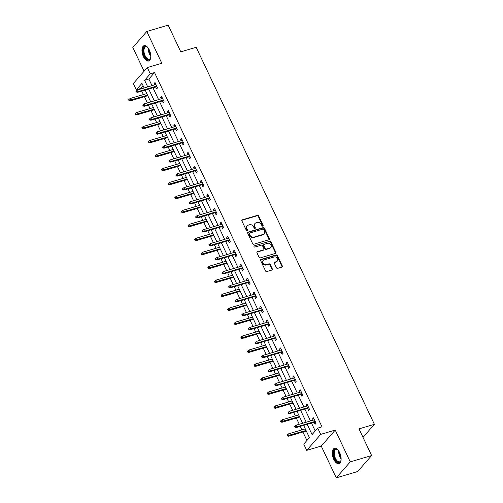 <?xml version="1.0" encoding="UTF-8"?>
<svg xmlns="http://www.w3.org/2000/svg" width="503" height="503" viewBox="0 0 503 503"><rect width="100%" height="100%" fill="white"/><g stroke="black" fill="none" stroke-linecap="round" stroke-linejoin="round"><path stroke-width="0.75" d="M262.805 226.117A0.704 0.585 41.2 0 0 263.1 225.331L258.687 215.988A1.006 0.836 41.2 0 0 257.429 215.359L242.327 219.824A1.006 0.836 41.2 0 0 241.905 220.949L246.319 230.292A0.704 0.585 41.2 0 0 247.495 229.946L246.923 228.733A3.219 2.672 41.2 0 1 247.18 225.822A3.219 2.672 41.2 0 1 248.281 225.13L249.538 224.759A3.219 2.672 41.2 0 1 253.55 226.778L254.122 227.985A0.704 0.585 41.2 0 0 255.298 227.639L254.725 226.425A3.219 2.672 41.2 0 1 254.983 223.514A3.219 2.672 41.2 0 1 256.084 222.823L257.341 222.452A3.219 2.672 41.2 0 1 261.353 224.47L261.925 225.677A0.704 0.585 41.2 0 0 262.805 226.117M262.786 226.124A0.704 0.585 41.2 0 0 262.723 225.759L258.309 216.422A1.006 0.836 41.2 0 0 257.052 215.787L241.949 220.257A1.006 0.836 41.2 0 0 241.842 220.295M247.18 230.739A0.704 0.585 41.2 0 0 247.118 230.374L246.545 229.167L246.923 228.733M254.983 228.431A0.704 0.585 41.2 0 0 254.92 228.066L254.348 226.859L254.725 226.425M339.651 452.612A8.004 3.961 -106.5 0 0 334.432 448.311A8.004 3.961 -106.5 0 0 333.759 459.352A8.004 3.961 -106.5 0 0 338.972 463.653A8.004 3.961 -106.5 0 0 339.651 452.612M149.322 49.973A8.004 3.961 -106.5 0 0 144.103 45.666A8.004 3.961 -106.5 0 0 143.43 56.707A8.004 3.961 -106.5 0 0 148.643 61.014A8.004 3.961 -106.5 0 0 149.322 49.973M276.392 267.715A1.006 0.836 41.2 0 0 277.65 268.344L281.881 267.093A1.006 0.836 41.2 0 0 282.309 265.961L277.404 255.593A1.006 0.836 41.2 0 0 276.147 254.958L261.051 259.429A1.006 0.836 41.2 0 0 260.623 260.554L265.527 270.928A1.006 0.836 41.2 0 0 266.785 271.557L271.903 270.042A1.006 0.836 41.2 0 0 272.324 268.916L270.224 264.477A1.006 0.836 41.2 0 0 268.973 263.849L266.433 264.597A2.691 2.232 41.2 0 1 263.409 263.453A2.691 2.232 41.2 0 1 263.295 260.472A2.691 2.232 41.2 0 1 264.213 259.894L274.154 256.951A2.691 2.232 41.2 0 1 277.178 258.096A2.691 2.232 41.2 0 1 277.291 261.076A2.691 2.232 41.2 0 1 276.373 261.654L274.72 262.145A1.006 0.836 41.2 0 0 274.292 263.27L276.392 267.715M371.623 455.555L357.646 471.531L336.281 477.85L350.251 461.873L371.623 455.555L359.004 428.87L374.389 424.318L196.17 47.288L180.784 51.84L168.165 25.15L146.801 31.469L161.828 63.265L147.297 67.559L150.265 73.828L154.534 72.564L322.008 426.846L317.733 428.11L320.694 434.378L306.723 450.355L303.755 444.086L309.42 437.61L303.642 425.387M350.251 461.873L335.224 430.084L320.694 434.378M268.96 239.755A1.006 0.836 41.2 0 0 269.382 238.623L264.484 228.249A1.006 0.836 41.2 0 0 263.226 227.62L248.124 232.084A1.006 0.836 41.2 0 0 247.702 233.216L252.607 243.584A1.006 0.836 41.2 0 0 253.858 244.219L268.96 239.755M270.941 241.924L275.845 252.292A1.006 0.836 41.2 0 1 275.424 253.424L260.321 257.888A1.006 0.836 41.2 0 1 259.07 257.259L256.97 252.814A1.006 0.836 41.2 0 1 257.391 251.689L263.515 249.878A1.006 0.836 41.2 0 0 263.943 248.752L262.547 245.81A1.006 0.836 41.2 0 0 261.296 245.175L254.92 247.061A0.704 0.585 41.2 0 1 254.336 245.829L269.69 241.289A1.006 0.836 41.2 0 1 270.941 241.924L270.564 242.352L275.468 252.726L275.845 252.292M146.801 31.469L132.823 47.445L144.078 71.244M363.003 437.333L374.389 424.318M154.534 72.564L148.869 79.04L151.994 85.648M152.994 87.767L158.596 99.619M159.602 101.738L165.204 113.59M166.204 115.709L171.806 127.561M172.806 129.68L178.408 141.532M179.414 143.651L185.016 155.502M186.016 157.621L191.618 169.473M192.618 171.592L198.22 183.444M199.226 185.563L204.828 197.415M205.828 199.534L211.43 211.386M212.429 213.505L218.032 225.357M219.038 227.475L224.64 239.327M225.64 241.446L231.242 253.298M232.241 255.417L237.844 267.269M238.85 269.388L244.452 281.24M245.451 283.359L251.054 295.211M252.053 297.33L257.655 309.182M258.661 311.3L264.264 323.152M265.263 325.271L270.865 337.123M271.865 339.242L277.467 351.094M278.473 353.213L284.076 365.065M285.075 367.184L290.677 379.036M291.677 381.155L297.279 393.006M298.285 395.125L303.887 406.977M304.887 409.096L310.489 420.948M311.489 423.067L315.23 430.97M155.679 86.975L156.609 88.956L157.552 87.874L155.012 82.498L154.069 83.58L154.673 84.856M162.28 100.946L163.217 102.926L164.16 101.845L161.62 96.469L160.677 97.551L161.281 98.827M168.882 114.917L169.819 116.897L170.762 115.816L168.222 110.44L167.279 111.521L167.883 112.798M175.484 128.887L176.421 130.868L177.364 129.787L174.824 124.411L173.881 125.492L174.484 126.769M182.092 142.858L183.029 144.839L183.972 143.757L181.432 138.382L180.489 139.463L181.093 140.739M188.694 156.829L189.631 158.81L190.574 157.728L188.034 152.352L187.091 153.434L187.694 154.71M195.296 170.8L196.233 172.781L197.176 171.699L194.636 166.323L193.693 167.405L194.296 168.681M201.904 184.771L202.841 186.751L203.784 185.67L201.244 180.294L200.301 181.376L200.904 182.652M208.506 198.742L209.443 200.722L210.386 199.641L207.846 194.265L206.903 195.346L207.506 196.623M215.108 212.712L216.045 214.687L216.988 213.612L214.448 208.236L213.505 209.317L214.108 210.594M221.716 226.683L222.653 228.658L223.596 227.582L221.056 222.207L220.113 223.288L220.716 224.564M228.318 240.654L229.255 242.628L230.198 241.553L227.658 236.177L226.715 237.259L227.318 238.535M234.92 254.625L235.857 256.599L236.8 255.524L234.26 250.148L233.317 251.23L233.92 252.506M241.528 268.596L242.465 270.57L243.408 269.495L240.868 264.119L239.925 265.2L240.528 266.477M248.13 282.567L249.067 284.541L250.01 283.466L247.47 278.09L246.527 279.171L247.13 280.448M254.732 296.537L255.669 298.512L256.612 297.436L254.072 292.061L253.128 293.142L253.732 294.418M261.34 310.508L262.277 312.482L263.22 311.407L260.68 306.031L259.737 307.113L260.34 308.389M267.942 324.479L268.879 326.453L269.822 325.378L267.282 320.002L266.339 321.084L266.942 322.36M274.544 338.45L275.481 340.424L276.424 339.349L273.884 333.973L272.94 335.055L273.544 336.331M281.152 352.421L282.082 354.395L283.032 353.32L280.492 347.944L279.549 349.025L280.152 350.302M287.754 366.391L288.691 368.366L289.634 367.291L287.094 361.915L286.15 362.996L286.754 364.273M294.356 380.362L295.292 382.337L296.236 381.261L293.695 375.886L292.752 376.967L293.356 378.243M300.964 394.333L301.894 396.307L302.844 395.232L300.304 389.856L299.36 390.938L299.964 392.214M307.566 408.304L308.502 410.278L309.446 409.203L306.905 403.827L305.962 404.909L306.566 406.185M314.168 422.269L315.104 424.249L316.047 423.174L313.507 417.798L312.564 418.88L313.168 420.156M143.066 85.68L140.563 88.541L140.765 88.968M141.764 91.087L143.418 94.589M144.424 96.702L147.366 102.939M148.372 105.058L150.026 108.56M151.026 110.673L153.975 116.91M154.974 119.029L156.628 122.531M157.628 124.643L160.576 130.881M161.576 132.999L163.23 136.502M164.236 138.614L167.178 144.851M168.184 146.97L169.838 150.472M170.838 152.585L173.786 158.822M174.786 160.941L176.44 164.437M177.44 166.556L180.388 172.793M181.388 174.912L183.042 178.408M184.048 180.527L186.99 186.764M187.996 188.883L189.65 192.379M190.65 194.498L193.598 200.735M194.598 202.854L196.252 206.349M197.251 208.468L200.2 214.706M201.2 216.824L202.854 220.32M203.86 222.439L206.802 228.676M207.808 230.795L209.462 234.291M210.461 236.41L213.41 242.647M214.41 244.766L216.064 248.262M217.063 250.381L220.012 256.618M221.012 258.737L222.666 262.233M223.665 264.352L226.614 270.589M227.62 272.708L229.274 276.204M230.273 278.322L233.222 284.56M234.222 286.679L235.876 290.174M236.875 292.293L239.824 298.531M240.824 300.649L242.477 304.145M243.477 306.264L246.426 312.501M247.432 314.62L249.086 318.116M250.085 320.235L253.034 326.472M254.034 328.591L255.687 332.087M256.687 334.206L259.636 340.443M260.636 342.562L262.289 346.058M263.289 348.177L266.238 354.414M267.244 356.533L268.898 360.029M269.897 362.147L272.846 368.385M273.846 370.504L275.499 373.999M276.499 376.118L279.448 382.355M280.448 384.474L282.101 387.97M283.101 390.089L286.05 396.326M287.056 398.445L288.709 401.941M289.709 404.06L292.658 410.297M293.658 412.416L295.311 415.912M296.311 418.031L299.26 424.268M300.26 426.387L301.913 429.883M302.913 432.002L306.918 440.471M335.224 430.084L321.247 446.06L336.281 477.85M321.247 446.06L306.723 450.355M140.563 88.541L136.288 89.804L133.326 83.536L147.297 67.559M307.214 424.331L312.067 434.586L317.733 428.11M150.265 73.828L144.6 80.304L147.719 86.912M148.725 89.031L154.327 100.883M155.326 103.002L160.929 114.854M161.928 116.973L167.53 128.825M168.536 130.943L174.139 142.795M175.138 144.914L180.74 156.766M181.74 158.885L187.342 170.737M188.348 172.856L193.951 184.708M194.95 186.827L200.552 198.679M201.552 200.798L207.154 212.65M208.16 214.768L213.762 226.62M214.762 228.739L220.364 240.591M221.364 242.71L226.966 254.562M227.972 256.681L233.574 268.533M234.574 270.652L240.176 282.504M241.176 284.623L246.778 296.474M247.784 298.593L253.386 310.445M254.386 312.564L259.988 324.416M260.988 326.535L266.59 338.387M267.596 340.506L273.198 352.358M274.198 354.477L279.8 366.329M280.8 368.447L286.402 380.299M287.408 382.418L293.01 394.27M294.01 396.389L299.612 408.241M300.612 410.36L306.214 422.212M144.147 87.968L141.953 83.328L136.288 89.804M302.643 423.268L297.04 411.416M296.041 409.297L290.438 397.445M289.432 395.327L283.83 383.475M282.831 381.356L277.228 369.504M276.229 367.385L270.627 355.533M269.621 353.414L264.018 341.562M263.019 339.443L257.417 327.591M256.417 325.472L250.815 313.621M249.809 311.502L244.207 299.65M243.207 297.531L237.605 285.679M236.605 283.56L231.003 271.708M229.997 269.589L224.395 257.737M223.395 255.618L217.793 243.766M216.793 241.647L211.191 229.796M210.185 227.677L204.583 215.825M203.583 213.706L197.981 201.854M196.981 199.735L191.379 187.883M190.373 185.764L184.771 173.912M183.771 171.793L178.169 159.941M177.169 157.823L171.567 145.971M170.567 143.852L164.959 132M163.959 129.881L158.357 118.029M157.357 115.91L151.755 104.058M150.755 101.939L145.147 90.087M148.869 79.04L144.6 80.304M154.069 83.58L155.345 83.202M160.677 97.551L161.953 97.173M167.279 111.521L168.555 111.144M173.881 125.492L175.157 125.115M180.489 139.463L181.765 139.086M187.091 153.434L188.367 153.057M193.693 167.405L194.969 167.027M200.301 181.376L201.577 180.998M206.903 195.346L208.179 194.969M213.505 209.317L214.781 208.94M220.113 223.288L221.389 222.911M226.715 237.259L227.991 236.882M233.317 251.23L234.593 250.852M239.925 265.2L241.201 264.823M246.527 279.171L247.803 278.794M253.128 293.142L254.405 292.765M259.737 307.113L261.007 306.736M266.339 321.084L267.615 320.707M272.94 335.055L274.217 334.677M279.549 349.025L280.819 348.648M286.15 362.996L287.427 362.619M292.752 376.967L294.029 376.59M299.36 390.938L300.631 390.561M305.962 404.909L307.239 404.531M312.564 418.88L313.841 418.502M254.983 223.514L254.606 223.942A3.219 2.672 41.2 0 0 254.348 226.859M247.18 225.822L246.803 226.249A3.219 2.672 41.2 0 0 246.545 229.167M269.067 239.711A1.006 0.836 41.2 0 0 269.004 239.057L264.106 228.683A1.006 0.836 41.2 0 0 262.849 228.054L247.746 232.518A1.006 0.836 41.2 0 0 247.639 232.562M263.767 229.569A0.704 0.585 41.2 0 0 262.887 229.123L249.633 233.046A0.704 0.585 41.2 0 0 249.337 233.832L249.934 235.108A3.219 2.672 41.2 0 0 253.952 237.127L263.012 234.448A3.219 2.672 41.2 0 0 264.106 233.757A3.219 2.672 41.2 0 0 264.364 230.839L263.767 229.569M249.255 233.474A0.704 0.585 41.2 0 0 248.954 234.266L249.337 233.832M264.106 233.757L263.729 234.191A3.219 2.672 41.2 0 1 262.635 234.882L253.575 237.561A3.219 2.672 41.2 0 1 249.557 235.542L248.954 234.266M275.531 253.38A1.006 0.836 41.2 0 0 275.468 252.726M263.861 249.664L263.484 250.092A1.006 0.836 41.2 0 1 263.138 250.312L257.014 252.122A1.006 0.836 41.2 0 0 256.907 252.16M254.336 245.829L269.69 241.289M269.872 247.998A2.691 2.232 41.2 0 0 270.79 247.419A2.691 2.232 41.2 0 0 270.671 244.439A2.691 2.232 41.2 0 0 267.646 243.295L264.144 244.332A1.006 0.836 41.2 0 0 263.723 245.458L265.112 248.407A1.006 0.836 41.2 0 0 266.37 249.035L269.872 247.998L269.495 248.432A2.691 2.232 41.2 0 0 270.407 247.853L270.79 247.419M263.805 244.546L263.427 244.98A1.006 0.836 41.2 0 0 263.346 245.892L263.723 245.458M269.495 248.432L265.993 249.469A1.006 0.836 41.2 0 1 264.735 248.834L263.346 245.892M270.564 242.352A1.006 0.836 41.2 0 0 269.312 241.723M277.291 261.076L276.914 261.51A2.691 2.232 41.2 0 1 275.996 262.088L274.342 262.579A1.006 0.836 41.2 0 0 274.236 262.616M263.295 260.472L262.918 260.906A2.691 2.232 41.2 0 0 263.031 263.886A2.691 2.232 41.2 0 0 266.056 265.031L266.433 264.597M272.01 270.004A1.006 0.836 41.2 0 0 271.947 269.35L269.847 264.911A1.006 0.836 41.2 0 0 268.596 264.276L266.056 265.031M281.988 267.049A1.006 0.836 41.2 0 0 281.931 266.395L277.027 256.021A1.006 0.836 41.2 0 0 275.77 255.392L260.673 259.856A1.006 0.836 41.2 0 0 260.567 259.9M128.988 99.393L128.611 99.82L129.032 100.719L129.409 100.286L128.988 99.393L130.082 98.531L130.843 100.141L130.164 100.921L147.807 95.702M129.409 100.286L147.568 95.199M130.082 98.531L146.801 93.583M130.164 100.921L129.032 100.719M136.967 91.653L136.546 90.754L136.162 91.188L136.59 92.08L138.4 91.508L137.633 89.899L155.949 84.479M156.71 86.088L138.4 91.508L137.715 92.288L156.949 86.598M136.59 92.08L137.715 92.288M137.633 89.899L136.546 90.754M150.768 57.179A6.923 3.427 73.5 0 1 150.548 58.04A6.923 3.427 73.5 0 1 145.87 58.229A6.923 3.427 73.5 0 1 143.311 49.357A6.923 3.427 73.5 0 1 147.316 47.125A6.923 3.427 73.5 0 1 147.97 47.722M147.524 47.295A6.413 3.175 -106.5 0 0 145.669 46.861A6.413 3.175 -106.5 0 0 144.015 49.514A6.413 3.175 -106.5 0 0 145.43 56.305A6.413 3.175 -106.5 0 0 149.303 59.159A6.413 3.175 -106.5 0 0 150.63 57.782M144.6 45.584A7.947 3.936 -106.5 0 0 142.751 48.797A7.947 3.936 -106.5 0 0 144.411 57.04A7.947 3.936 -106.5 0 0 149.102 60.806M341.097 459.824A6.923 3.427 73.5 0 1 340.877 460.679A6.923 3.427 73.5 0 1 334.841 458.692A6.923 3.427 73.5 0 1 333.86 451.009A6.923 3.427 73.5 0 1 337.645 449.77A6.923 3.427 73.5 0 1 338.299 450.367M337.853 449.94A6.413 3.175 -106.5 0 0 335.998 449.506A6.413 3.175 -106.5 0 0 335.457 458.352A6.413 3.175 -106.5 0 0 339.632 461.798A6.413 3.175 -106.5 0 0 340.959 460.427M334.929 448.23A7.947 3.936 -106.5 0 0 334.457 459.126A7.947 3.936 -106.5 0 0 339.431 463.452M135.59 113.364L135.213 113.791L135.64 114.69L136.017 114.256L135.59 113.364L136.684 112.502L137.445 114.112L136.766 114.891L154.408 109.673M136.017 114.256L154.169 109.17M136.684 112.502L153.409 107.554M136.766 114.891L135.64 114.69M142.198 127.334L141.821 127.762L142.242 128.661L142.619 128.227L142.198 127.334L143.292 126.473L144.053 128.083L143.374 128.862L161.01 123.644M142.619 128.227L160.771 123.141M143.292 126.473L160.011 121.525M143.374 128.862L142.242 128.661M143.569 105.624L143.148 104.725L142.77 105.158L143.192 106.051L145.002 105.479L144.242 103.87L162.557 98.45M163.318 100.059L145.002 105.479L144.323 106.259L163.557 100.569M143.192 106.051L144.323 106.259M144.242 103.87L143.148 104.725M150.177 119.595L149.749 118.695L149.372 119.129L149.793 120.022L151.604 119.45L150.843 117.84L169.159 112.421M169.92 114.03L151.604 119.45L150.925 120.23L170.159 114.539M149.793 120.022L150.925 120.23M150.843 117.84L149.749 118.695M148.8 141.305L148.423 141.733L148.844 142.632L149.221 142.198L148.8 141.305L149.894 140.444L150.655 142.053L149.976 142.833L167.618 137.615M149.221 142.198L167.38 137.112M149.894 140.444L166.612 135.496M149.976 142.833L148.844 142.632M155.402 155.276L155.025 155.704L155.452 156.603L155.829 156.169L155.402 155.276L156.496 154.415L157.257 156.024L156.578 156.804L174.22 151.585M155.829 156.169L173.981 151.082M156.496 154.415L173.221 149.466M156.578 156.804L155.452 156.603M162.01 169.247L161.633 169.674L162.054 170.574L162.431 170.14L162.01 169.247L163.104 168.386L163.865 169.995L163.186 170.775L180.822 165.556M162.431 170.14L180.583 165.053M163.104 168.386L179.823 163.437M163.186 170.775L162.054 170.574M156.779 133.565L156.358 132.666L155.974 133.1L156.402 133.993L158.212 133.421L157.445 131.811L175.761 126.391M176.522 128.001L158.212 133.421L157.527 134.2L176.76 128.51M156.402 133.993L157.527 134.2M157.445 131.811L156.358 132.666M163.381 147.536L162.959 146.637L162.582 147.071L163.003 147.964L164.814 147.392L164.053 145.782L182.369 140.362M183.13 141.972L164.814 147.392L164.135 148.171L183.369 142.481M163.003 147.964L164.135 148.171M164.053 145.782L162.959 146.637M169.989 161.507L169.561 160.608L169.184 161.042L169.605 161.935L171.416 161.362L170.655 159.753L188.971 154.333M189.732 155.943L171.416 161.362L170.737 162.142L189.971 156.452M169.605 161.935L170.737 162.142M170.655 159.753L169.561 160.608M168.612 183.218L168.235 183.645L168.656 184.544L169.033 184.111L168.612 183.218L169.706 182.356L170.467 183.966L169.788 184.746L187.43 179.527M169.033 184.111L187.191 179.024M169.706 182.356L186.424 177.408M169.788 184.746L168.656 184.544M176.591 175.478L176.169 174.579L175.786 175.013L176.213 175.905L178.024 175.333L177.257 173.724L195.573 168.304M196.333 169.913L178.024 175.333L177.339 176.113L196.572 170.423M176.213 175.905L177.339 176.113M177.257 173.724L176.169 174.579M175.214 197.189L174.837 197.616L175.264 198.515L175.641 198.081L175.214 197.189L176.308 196.327L177.069 197.937L176.39 198.716L194.032 193.498M175.641 198.081L193.793 192.995M176.308 196.327L193.033 191.379M176.39 198.716L175.264 198.515M183.193 189.449L182.771 188.55L182.394 188.983L182.815 189.876L184.626 189.304L183.865 187.694L202.181 182.275M202.942 183.884L184.626 189.304L183.947 190.077L203.181 184.394M182.815 189.876L183.947 190.077M183.865 187.694L182.771 188.55M181.822 211.159L181.445 211.587L181.866 212.486L182.243 212.052L181.822 211.159L182.916 210.298L183.677 211.908L182.998 212.687L200.634 207.469M182.243 212.052L200.395 206.966M182.916 210.298L199.634 205.35M182.998 212.687L181.866 212.486M189.794 203.419L189.373 202.52L188.996 202.954L189.417 203.847L191.228 203.275L190.467 201.659L208.783 196.245M209.544 197.855L191.228 203.275L190.549 204.048L209.782 198.364M189.417 203.847L190.549 204.048M190.467 201.659L189.373 202.52M188.424 225.13L188.047 225.558L188.468 226.457L188.845 226.023L188.424 225.13L189.518 224.269L190.279 225.878L189.6 226.658L207.242 221.439M188.845 226.023L207.003 220.936M189.518 224.269L206.236 219.321M189.6 226.658L188.468 226.457M196.403 217.39L195.975 216.491L195.598 216.925L196.025 217.818L197.83 217.246L197.069 215.63L215.385 210.216M216.145 211.826L197.83 217.246L197.151 218.019L216.384 212.335M196.025 217.818L197.151 218.019M197.069 215.63L195.975 216.491M195.026 239.101L194.648 239.529L195.076 240.428L195.453 239.994L195.026 239.101L196.12 238.24L196.88 239.849L196.201 240.629L213.844 235.41M195.453 239.994L213.605 234.907M196.12 238.24L212.844 233.291M196.201 240.629L195.076 240.428M203.005 231.361L202.583 230.462L202.206 230.896L202.627 231.789L204.438 231.217L203.677 229.601L221.993 224.187M222.754 225.797L204.438 231.217L203.759 231.99L222.992 226.306M202.627 231.789L203.759 231.99M203.677 229.601L202.583 230.462M201.634 253.072L201.257 253.499L201.678 254.399L202.055 253.965L201.634 253.072L202.728 252.21L203.489 253.82L202.81 254.6L220.446 249.381M202.055 253.965L220.207 248.878M202.728 252.21L219.446 247.262M202.81 254.6L201.678 254.399M209.606 245.332L209.185 244.433L208.808 244.867L209.229 245.76L211.04 245.187L210.279 243.571L228.595 238.158M229.355 239.768L211.04 245.187L210.361 245.961L229.594 240.277M209.229 245.76L210.361 245.961M210.279 243.571L209.185 244.433M208.236 267.043L207.858 267.47L208.28 268.369L208.657 267.936L208.236 267.043L209.33 266.181L210.091 267.791L209.411 268.571L227.054 263.352M208.657 267.936L226.815 262.849M209.33 266.181L226.048 261.233M209.411 268.571L208.28 268.369M216.215 259.303L215.787 258.404L215.41 258.838L215.837 259.73L217.642 259.158L216.881 257.542L235.197 252.129M235.957 253.738L217.642 259.158L216.963 259.932L236.196 254.248M215.837 259.73L216.963 259.932M216.881 257.542L215.787 258.404M214.838 281.007L214.46 281.441L214.888 282.34L215.265 281.906L214.838 281.007L215.932 280.152L216.692 281.762L216.013 282.541L233.656 277.323M215.265 281.906L233.417 276.82M215.932 280.152L232.656 275.204M216.013 282.541L214.888 282.34M222.816 273.274L222.395 272.375L222.018 272.808L222.439 273.701L224.25 273.129L223.489 271.513L241.805 266.1M242.565 267.709L224.25 273.129L223.571 273.902L242.804 268.218M222.439 273.701L223.571 273.902M223.489 271.513L222.395 272.375M221.446 294.978L221.069 295.412L221.49 296.311L221.867 295.877L221.446 294.978L222.54 294.123L223.301 295.733L222.622 296.512L240.258 291.294M221.867 295.877L240.019 290.791M222.54 294.123L239.258 289.175M222.622 296.512L221.49 296.311M229.418 287.244L228.997 286.345L228.62 286.779L229.041 287.672L230.852 287.1L230.091 285.484L248.407 280.07M249.167 281.68L230.852 287.1L230.173 287.873L249.406 282.189M229.041 287.672L230.173 287.873M230.091 285.484L228.997 286.345M228.048 308.949L227.67 309.383L228.092 310.282L228.469 309.848L228.048 308.949L229.142 308.094L229.902 309.703L229.223 310.483L246.86 305.264M228.469 309.848L246.621 304.761M229.142 308.094L245.86 303.146M229.223 310.483L228.092 310.282M236.026 301.215L235.599 300.316L235.222 300.75L235.649 301.643L237.454 301.071L236.693 299.455L255.008 294.041M255.769 295.651L237.454 301.071L236.775 301.844L256.008 296.16M235.649 301.643L236.775 301.844M236.693 299.455L235.599 300.316M234.65 322.92L234.272 323.354L234.7 324.253L235.077 323.819L234.65 322.92L235.744 322.065L236.504 323.674L235.825 324.454L253.468 319.235M235.077 323.819L253.229 318.732M235.744 322.065L252.468 317.116M235.825 324.454L234.7 324.253M242.628 315.18L242.207 314.287L241.83 314.721L242.251 315.614L244.062 315.041L243.301 313.426L261.617 308.012M262.377 309.622L244.062 315.041L243.383 315.815L262.616 310.131M242.251 315.614L243.383 315.815M243.301 313.426L242.207 314.287M241.258 336.891L240.88 337.324L241.302 338.223L241.679 337.79L241.258 336.891L242.352 336.035L243.112 337.645L242.433 338.425L260.07 333.206M241.679 337.79L259.831 332.703M242.352 336.035L259.07 331.087M242.433 338.425L241.302 338.223M249.23 329.151L248.809 328.258L248.432 328.692L248.853 329.584L250.664 329.012L249.903 327.396L268.218 321.983M268.979 323.592L250.664 329.012L249.985 329.786L269.218 324.102M248.853 329.584L249.985 329.786M249.903 327.396L248.809 328.258M247.86 350.861L247.482 351.295L247.904 352.194L248.281 351.76L247.86 350.861L248.954 350.006L249.714 351.616L249.035 352.396L266.672 347.177M248.281 351.76L266.433 346.674M248.954 350.006L265.672 345.058M249.035 352.396L247.904 352.194M255.838 343.121L255.411 342.229L255.034 342.662L255.461 343.555L257.266 342.983L256.505 341.367L274.82 335.954M275.581 337.563L257.266 342.983L256.587 343.756L275.82 338.073M255.461 343.555L256.587 343.756M256.505 341.367L255.411 342.229M254.461 364.832L254.084 365.266L254.512 366.159L254.889 365.731L254.461 364.832L255.555 363.977L256.316 365.587L255.637 366.366L273.28 361.148M254.889 365.731L273.041 360.645M255.555 363.977L272.28 359.029M255.637 366.366L254.512 366.159M262.44 357.092L262.019 356.199L261.642 356.633L262.063 357.526L263.874 356.954L263.113 355.338L281.422 349.925M282.189 351.534L263.874 356.954L263.195 357.727L282.428 352.043M262.063 357.526L263.195 357.727M263.113 355.338L262.019 356.199M261.07 378.803L260.692 379.237L261.114 380.13L261.491 379.702L261.07 378.803L262.157 377.948L262.924 379.558L262.245 380.337L279.882 375.119M261.491 379.702L279.643 374.609M262.157 377.948L278.882 373M262.245 380.337L261.114 380.13M269.042 371.063L268.621 370.17L268.244 370.604L268.665 371.497L270.476 370.925L269.715 369.309L288.03 363.895M288.791 365.505L270.476 370.925L269.797 371.698L289.03 366.014M268.665 371.497L269.797 371.698M269.715 369.309L268.621 370.17M267.671 392.774L267.294 393.208L267.715 394.101L268.093 393.673L267.671 392.774L268.765 391.919L269.526 393.528L268.847 394.308L286.484 389.089M268.093 393.673L286.245 388.58M268.765 391.919L285.484 386.97M268.847 394.308L267.715 394.101M275.65 385.034L275.223 384.141L274.845 384.575L275.273 385.468L277.078 384.896L276.317 383.28L294.632 377.866M295.393 379.476L277.078 384.896L276.399 385.669L295.632 379.985M275.273 385.468L276.399 385.669M276.317 383.28L275.223 384.141M274.273 406.745L273.896 407.179L274.324 408.071L274.701 407.644L274.273 406.745L275.367 405.89L276.128 407.499L275.449 408.279L293.092 403.06M274.701 407.644L292.853 402.551M275.367 405.89L292.092 400.941M275.449 408.279L274.324 408.071M282.252 399.005L281.831 398.112L281.454 398.546L281.875 399.439L283.686 398.866L282.925 397.251L301.234 391.837M302.001 393.447L283.686 398.866L283.007 399.64L302.24 393.956M281.875 399.439L283.007 399.64M282.925 397.251L281.831 398.112M280.881 420.715L280.504 421.149L280.925 422.042L281.303 421.615L280.881 420.715L281.969 419.86L282.736 421.47L282.057 422.25L299.694 417.031M281.303 421.615L299.455 416.522M281.969 419.86L298.694 414.912M282.057 422.25L280.925 422.042M288.854 412.976L288.433 412.083L288.056 412.517L288.477 413.409L290.288 412.837L289.527 411.221L307.842 405.808M308.603 407.417L290.288 412.837L289.609 413.611L308.842 407.92M288.477 413.409L289.609 413.611M289.527 411.221L288.433 412.083M287.483 434.686L287.106 435.12L287.527 436.013L287.905 435.585L287.483 434.686L288.577 433.831L289.338 435.441L288.659 436.22L306.296 431.002M287.905 435.585L306.057 430.493M288.577 433.831L305.296 428.883M288.659 436.22L287.527 436.013M295.462 426.946L295.035 426.054L294.657 426.487L295.085 427.38L296.889 426.808L296.129 425.192L314.444 419.779M315.205 421.388L296.889 426.808L296.21 427.581L315.444 421.891M295.085 427.38L296.21 427.581M296.129 425.192L295.035 426.054M262.723 225.759L263.1 225.331M247.118 230.374L247.495 229.946M254.92 228.066L255.298 227.639M241.949 220.257L242.327 219.824M257.052 215.787L257.429 215.359M258.309 216.422L258.687 215.988M247.746 232.518L248.124 232.084M262.849 228.054L263.226 227.62M264.106 228.683L264.484 228.249M269.004 239.057L269.382 238.623M249.557 235.542L249.934 235.108M253.575 237.561L253.952 237.127M262.635 234.882L263.012 234.448M257.014 252.122L257.391 251.689M263.138 250.312L263.515 249.878M264.735 248.834L265.112 248.407M265.993 249.469L266.37 249.035M274.342 262.579L274.72 262.145M275.996 262.088L276.373 261.654M268.596 264.276L268.973 263.849M269.847 264.911L270.224 264.477M271.947 269.35L272.324 268.916M260.673 259.856L261.051 259.429M275.77 255.392L276.147 254.958M277.027 256.021L277.404 255.593M281.931 266.395L282.309 265.961M150.799 56.361A6.413 3.175 73.5 0 1 148.442 48.395M148.932 49.212A6.199 3.068 -106.5 0 0 150.768 55.412M341.128 459.006A6.413 3.175 73.5 0 1 339.909 457.032A6.413 3.175 73.5 0 1 338.77 451.034M339.261 451.851A6.199 3.068 -106.5 0 0 340.405 456.818A6.199 3.068 -106.5 0 0 341.097 458.057M249.016 233.631L249.394 233.197"/></g></svg>
